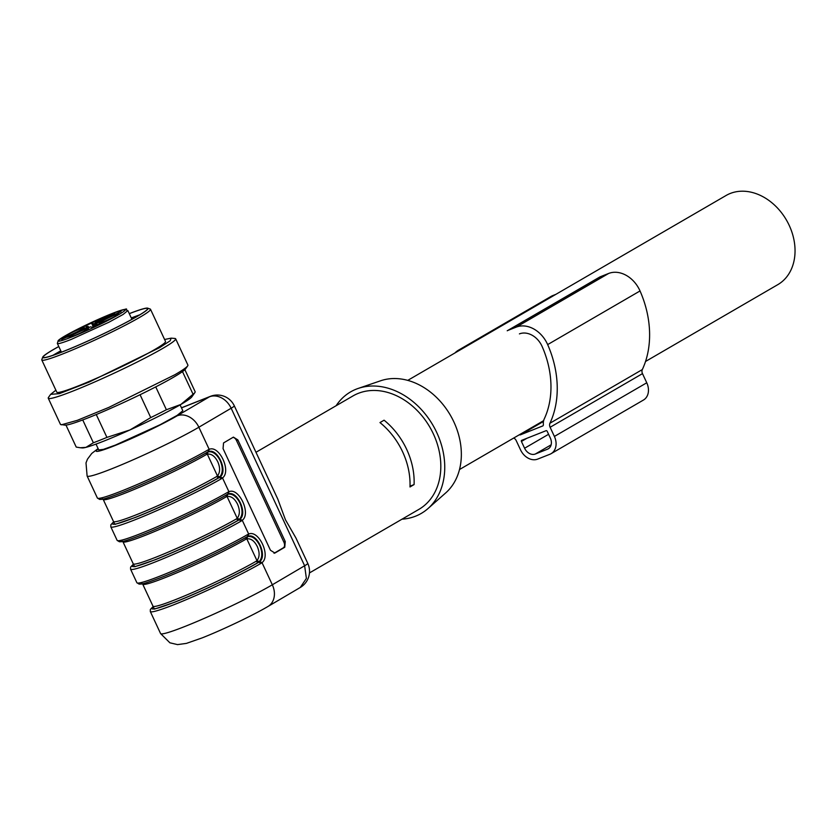 <?xml version="1.0" encoding="UTF-8"?>
<svg xmlns="http://www.w3.org/2000/svg" width="836" height="836" viewBox="0 0 836 836"><rect width="100%" height="100%" fill="white"/><g stroke="black" fill="none" stroke-linecap="round" stroke-linejoin="round"><path stroke-width="1.25" d="M223.055 448.618L270.456 550.255L274.898 553.045L284.762 547.246L285.254 541.55L237.852 439.914L233.411 437.123L223.546 442.934L223.055 448.618M208.07 449.872L209.178 449.36C219.241 444.794 231.582 471.253 222.512 477.952L221.498 478.673A67.935 4.974 155 0 1 135.181 519.72A67.935 4.974 155 0 1 110.812 526.826L117.134 540.38A67.935 4.974 155 0 0 141.503 533.274A67.935 4.974 155 0 0 227.82 492.226L228.928 491.714C238.991 487.148 251.333 513.607 242.262 520.295L241.249 521.027A67.935 4.974 155 0 1 154.932 562.074A67.935 4.974 155 0 1 130.562 569.17L136.885 582.723A67.935 4.974 155 0 0 161.254 575.628A67.935 4.974 155 0 0 247.571 534.58L248.679 534.058C258.742 529.501 271.073 555.95 262.013 562.649L260.999 563.37A67.935 4.974 155 0 1 174.682 604.418A67.935 4.974 155 0 1 150.313 611.524L160.575 633.552A67.935 4.974 155 0 0 184.955 626.446A67.935 4.974 155 0 0 272.327 584.782L304.628 565.773L231.164 408.229L198.863 427.227L209.178 449.36L208.457 451.67C217.297 447.678 228.165 470.981 220.213 476.886L222.512 477.952L228.928 491.714L228.207 494.013C237.048 490.032 247.916 513.335 239.963 519.24L242.262 520.295L248.679 534.058L247.958 536.367C256.798 532.386 267.666 555.689 259.714 561.593L262.013 562.649L272.327 584.782A18.747 14.839 59.5 0 1 267.99 606.466L300.291 587.457L306.384 578.407L304.628 565.773A18.747 1.369 155 0 0 307.773 563.391L295.954 538.029L285.452 519.783L277.74 498.967L234.31 405.836A18.747 1.369 155 0 1 231.164 408.229A18.747 14.839 -120.5 0 0 209.428 396.818L177.117 415.826A18.747 14.839 -120.5 0 1 198.863 427.227A67.935 4.974 155 0 1 111.491 468.891A67.935 4.974 155 0 1 87.111 475.997L97.384 498.026A67.935 4.974 155 0 0 121.753 490.92A67.935 4.974 155 0 0 208.07 449.872A1.871 1.453 -120.1 0 1 207.652 452.025L208.248 451.743M274.041 553.286L283.373 547.799A4.682 2.842 68.2 0 0 283.864 542.104L236.473 440.467A4.682 2.842 68.2 0 0 232.878 437.437M123.571 492.017A66.065 4.838 -25 0 0 207.506 452.098L208.457 451.67L207.506 452.098A1.871 1.453 -120.1 0 0 207.652 452.025C188.873 463.06 148.589 482.215 123.467 492.07C100.038 501.067 101.637 499.071 99.683 499.437L97.384 498.026M207.934 451.879L208.07 451.837C212.752 451.158 216.806 454.105 220.213 460.699C223.097 467.606 222.951 473.019 219.784 476.938L218.677 477.784L220.213 476.886M227.82 492.226A1.871 1.453 59.9 0 1 227.256 494.452L228.207 494.013L227.256 494.452A66.065 4.838 155 0 1 143.322 534.371M227.685 494.233L227.82 494.191C232.502 493.512 236.546 496.459 239.963 503.053C242.837 509.95 242.701 515.363 239.524 519.292L238.427 520.138L239.963 519.24M163.072 576.725A66.065 4.838 -25 0 0 247.007 536.806L247.958 536.367L247.007 536.806A1.871 1.453 -120.1 0 0 247.571 534.58M247.425 536.587L247.571 536.545C252.253 535.855 256.297 538.812 259.714 545.406C262.588 552.303 262.452 557.716 259.275 561.646L258.178 562.482L259.714 561.593M309.466 572.932L418.899 509.375A65.595 50.766 -120.1 0 0 431.679 430.477A65.595 50.766 -120.1 0 0 358.299 393.359A65.595 50.766 -120.1 0 0 353.001 395.919L255.973 452.286M414.092 484.566L409.995 486.96A65.595 50.766 -120.1 0 0 379.972 422.577L384.079 420.195A65.595 50.766 -120.1 0 1 414.092 484.566L410.016 486.186M180.106 404.896L182.833 410.748L177.096 415.419L160.146 424.709L115.389 445.097L103.445 449.371L98.752 449.956L96.015 444.104M102.368 498.674L103.204 499.437A63.254 4.629 -25 0 0 125.902 492.822A63.254 4.629 -25 0 0 206.262 454.606L207.307 454.157L208.07 451.837M217.799 461.848C214.904 456.163 211.414 453.603 207.307 454.157L217.454 475.914C220.192 472.455 220.307 467.773 217.799 461.848M219.784 476.938L217.454 475.914L216.534 476.625L218.677 477.784A65.124 4.765 155 0 1 135.934 517.129A65.124 4.765 155 0 1 113.602 522.291M226.577 494.724L226.013 496.95L227.058 496.511L227.82 494.191M237.549 504.202C234.655 498.517 231.164 495.957 227.058 496.511L237.205 518.268C239.942 514.809 240.057 510.127 237.549 504.202M239.524 519.292L237.205 518.268L236.285 518.978L238.427 520.138A65.124 4.765 155 0 1 155.684 559.483A65.124 4.765 155 0 1 133.352 564.634M141.859 583.382L142.705 584.134A63.254 4.629 -25 0 0 165.403 577.519A63.254 4.629 -25 0 0 245.763 539.304L246.808 538.865L247.571 536.545M257.3 546.556C254.405 540.871 250.915 538.3 246.808 538.865L256.955 560.611C259.693 557.163 259.808 552.471 257.3 546.556M259.275 561.646L256.955 560.611L256.025 561.332L258.178 562.482A65.124 4.765 155 0 1 175.435 601.836A65.124 4.765 155 0 1 153.103 606.988M402.011 519.177A70.287 54.392 -120.1 0 0 415.576 516.178A70.287 54.392 -120.1 0 0 428.022 508.539A70.287 54.392 -120.1 0 0 432.985 425.325A70.287 54.392 -120.1 0 0 358.247 388.416A70.287 54.392 -120.1 0 0 356.324 389.116A70.287 54.392 -120.1 0 0 336.114 405.732M428.022 508.539L445.745 492.885A65.595 50.766 -120.1 0 0 450.374 415.231A65.595 50.766 -120.1 0 0 380.62 380.777L358.247 388.416M645.528 361.476L777.814 284.637A51.539 39.888 -120.1 0 0 789.184 225.323A51.539 39.888 -120.1 0 0 730.204 193.482A51.539 39.888 -120.1 0 0 726.045 195.509L407.738 380.38M106.235 317.962L95.126 322.268L110.801 314.284L114.668 313.166L106.235 317.962M103.183 321.902A10.774 0.794 -25 0 0 110.425 318.725A10.774 0.794 -25 0 0 118.848 313.928A10.774 0.794 -25 0 0 114.981 315.047A10.774 0.794 -25 0 0 107.75 318.234A10.774 0.794 -25 0 0 99.317 323.03A10.774 0.794 -25 0 0 103.183 321.902M72.826 336.344A10.774 0.794 -25 0 0 80.057 333.156A10.774 0.794 -25 0 0 88.491 328.36A10.774 0.794 -25 0 0 84.624 329.488A10.774 0.794 -25 0 0 77.393 332.676A10.774 0.794 -25 0 0 68.96 337.472A10.774 0.794 -25 0 0 72.826 336.344M68.636 335.581A10.774 0.794 -25 0 0 75.877 332.394A10.774 0.794 -25 0 0 84.3 327.597A10.774 0.794 -25 0 0 80.434 328.726A10.774 0.794 -25 0 0 73.202 331.913A10.774 0.794 -25 0 0 64.769 336.709A10.774 0.794 -25 0 0 68.636 335.581M121.042 311.629L93.768 323.877L91.542 323.062L85.439 325.726L84.76 326.239L88.292 326.479L87.717 326.939L61.655 339.343L90.424 326.866L92.556 327.252L96.506 325.685L101.961 322.915L97.467 324.546L95.335 324.159L95.91 323.699L121.042 311.629M95.304 324.138L96.088 325.852L95.335 324.159L95.91 323.699M88.292 326.479L87.717 326.939M97.467 324.546L97.749 325.162M92.253 323.595L93.705 326.792M48.258 398.218L60.505 424.479L64.989 425.137A67.037 4.912 -25 0 0 110.342 408.501A67.037 4.912 -25 0 0 173.449 377.287A67.037 4.912 -25 0 0 185.519 368.927L187.661 365.907A70.287 5.152 -25 0 0 187.901 365.071L175.654 338.81A70.287 5.152 155 0 1 162.759 348.403A70.287 5.152 155 0 1 92.691 382.846A70.287 5.152 155 0 1 48.258 398.218A70.287 5.152 155 0 1 48.498 397.382L50.641 394.352L59.44 393.631L89.138 382.073L159.624 347.64L170.168 340.795L171.161 338.152L164.598 339.489M129.277 313.636A58.102 4.253 155 0 1 147.753 308.17L150.229 309.059A59.973 4.389 155 0 1 150.511 309.289A59.973 4.389 155 0 1 139.507 317.471A59.973 4.389 155 0 1 63.317 353.712A59.973 4.389 155 0 1 41.8 359.982A59.973 4.389 155 0 1 41.81 359.616L42.72 357.139A58.102 4.253 155 0 1 53.368 349.563A58.102 4.253 155 0 1 58.781 346.512M147.753 308.17A58.102 4.253 155 0 1 137.365 316.311A58.102 4.253 155 0 1 63.557 351.423A58.102 4.253 155 0 1 42.72 357.139M138.985 315.297A55.991 4.096 -25 0 0 131.336 318.067M60.85 350.932A55.991 4.096 -25 0 0 56.869 353.189A55.991 4.096 -25 0 0 53.807 355.018M139.852 314.775L131.273 317.92M60.777 350.786L52.856 355.342M58.802 346.553A57.632 4.222 -25 0 0 53.703 349.427A57.632 4.222 -25 0 0 43.138 357.296A57.632 4.222 -25 0 0 79.566 344.693A57.632 4.222 -25 0 0 137.031 316.447A57.632 4.222 -25 0 0 147.596 308.578A57.632 4.222 -25 0 0 129.298 313.678M41.8 359.982L56.806 392.168A59.973 4.389 -25 0 0 94.729 379.053A59.973 4.389 -25 0 0 154.514 349.657A59.973 4.389 -25 0 0 165.518 341.475L150.511 309.289M55.887 390.182L50.641 394.352M171.161 338.152L174.86 338.455A70.287 5.152 155 0 1 175.654 338.81M61.3 424.824L77.33 420.33L108.847 407.393L175.006 374.664A70.287 5.152 -25 0 0 187.661 365.907M80.319 447.762L82.325 447.929A60.913 4.462 -25 0 0 85.941 447.365L80.319 447.751L76.222 447.082L65.971 425.106M93.371 442.766A65.595 4.807 -25 0 0 106.924 437.395L129.967 429.944A60.913 4.462 -25 0 1 85.941 447.365L93.371 442.766L82.733 419.933M106.924 437.395L96.265 414.541M150.741 417.592A65.595 4.807 -25 0 0 166.395 409.745L180.869 404.446A60.913 4.462 -25 0 1 129.967 429.944L150.741 417.592L140.072 394.728M166.395 409.745L155.736 386.89M193.064 394.258A65.595 4.807 -25 0 0 194.924 392.492L191.831 396.86A60.913 4.462 -25 0 1 180.869 404.446L193.064 394.258L182.488 371.592M194.924 392.492A65.595 4.807 -25 0 0 195.175 391.781L184.861 369.669M600.488 276.685L508.131 330.325A11.244 8.705 -120.1 0 0 507.222 330.774L599.59 277.124A11.244 8.705 -120.1 0 1 600.488 276.685L608.618 273.466A27.18 21.036 -120.1 0 1 640.031 290.949A93.716 72.533 -120.1 0 1 642.32 369.575L549.952 423.225A4.682 3.626 -120.1 0 0 550.119 427.28L554.393 436.434A14.996 11.599 -120.1 0 1 551.081 453.687A14.996 11.599 -120.1 0 1 549.879 454.272L537.684 459.1A14.996 11.599 -120.1 0 1 520.525 449.841L516.251 440.687A4.682 3.626 -120.1 0 0 513.753 438.022M642.32 369.575A4.682 3.626 -120.1 0 0 642.487 373.629L646.761 382.784L554.393 436.434M542.888 425.879L520.462 434.814A1.871 1.453 -120.1 0 1 519.386 434.751M542.595 426.057A1.871 1.453 -120.1 0 0 543.369 424.573A12.185 9.426 -120.1 0 1 544.267 418.888A86.212 66.723 -120.1 0 0 542.156 346.553A19.677 15.236 -120.1 0 0 519.417 333.888M546.096 430.686L521.706 440.342A0.941 0.721 -120.1 0 0 521.424 441.46L524.59 448.232A9.374 7.252 -120.1 0 0 535.312 454.021L547.507 449.193A9.374 7.252 -120.1 0 0 548.259 448.827A9.374 7.252 -120.1 0 0 550.328 438.043L547.172 431.271A0.941 0.721 -120.1 0 0 546.096 430.686M555.888 294.335L553.066 295.453A27.18 21.036 -120.1 0 0 550.872 296.519L458.515 350.159A27.18 21.036 -120.1 0 0 454.93 352.98M553.066 295.453L460.709 349.103A27.18 21.036 -120.1 0 0 458.515 350.159M460.709 349.103L463.52 347.985M508.131 330.325L516.251 327.116A27.18 21.036 -120.1 0 1 547.664 344.599A93.716 72.533 -120.1 0 1 549.952 423.225M551.081 453.687L643.448 400.047A14.996 11.599 -120.1 0 0 646.761 382.784M236.473 440.467L237.852 439.914M285.254 541.55L283.864 542.104M283.373 547.799L284.762 547.246M98.24 448.859A49.199 3.605 -25 0 0 113.853 445.996A49.199 3.605 -25 0 0 177.117 415.826M113.612 521.936L115.002 524.381L135.422 517.432A66.065 4.838 155 0 0 219.356 477.513L221.498 478.673M133.363 564.29L134.742 566.735L155.172 559.775A66.065 4.838 155 0 0 239.106 519.867L241.249 521.027M153.113 606.643L154.493 609.089L174.923 602.129A66.065 4.838 155 0 0 258.846 562.22L260.999 563.37M234.31 405.836A18.747 18.747 0 0 0 210.432 396.337A18.747 11.788 68.4 0 0 209.428 396.818L181.496 407.874M206.262 454.606L206.826 452.37M245.763 539.304L246.327 537.078M216.534 476.625A63.254 4.629 155 0 1 136.174 514.84A63.254 4.629 155 0 1 113.477 521.455L113.508 522.584M226.013 496.95A63.254 4.629 155 0 1 145.652 535.165A63.254 4.629 155 0 1 122.955 541.78L133.227 563.809A63.254 4.629 155 0 0 155.914 557.194A63.254 4.629 155 0 0 236.285 518.978M256.025 561.332A63.254 4.629 155 0 1 175.664 599.548A63.254 4.629 155 0 1 152.978 606.163L153.009 607.291M131.931 319.331L127.845 310.574L123.049 314.493L108.837 322.278L71.311 339.374A38.895 2.853 -25 0 1 57.35 343.45L61.436 352.196M71.541 337.086A37.014 2.707 -25 0 0 118.566 314.723A37.014 2.707 -25 0 0 112.076 313.542A37.014 2.707 -25 0 0 65.051 335.905A37.014 2.707 -25 0 0 71.541 337.086M67.382 337.18L67.099 336.574M85.753 327.952L86.056 328.59M88.804 327.503L88.313 326.489L88.783 327.513M93.318 326.949L91.542 323.062M93.768 323.877L94.886 326.333M642.487 373.629L550.119 427.28M543.473 421.448L520.462 434.814M608.618 273.466L516.251 327.116M640.031 290.949L547.664 344.599M526.847 438.304L521.424 441.46M548.583 434.292L524.59 448.232M551.133 444.825L535.312 454.021M548.959 448.357L547.507 449.193M117.134 540.38L119.433 541.78C121.387 541.425 119.788 543.421 143.217 534.413C168.339 524.569 208.613 505.414 227.402 494.379L227.988 494.097M136.885 582.723L139.184 584.134C141.127 583.768 139.539 585.764 162.968 576.767C188.09 566.912 228.364 547.768 247.153 536.733L247.728 536.451M160.575 633.552L169.896 642.811L177.546 644.608L186.386 643.396L202.113 637.91C222.136 630.03 253.162 615.265 267.99 606.466M300.291 587.457A18.747 18.747 0 0 0 307.773 563.391M98.105 448.577L91.782 453.415L87.446 459.194L86.003 462.925L87.111 475.997M113.602 521.873L110.854 524.757L110.812 526.826M133.352 564.227L130.604 567.111L130.562 569.17M153.103 606.581L150.355 609.465L150.313 611.524M181.454 407.801L210.432 396.337M122.119 541.028L122.955 541.78M133.258 564.937L133.227 563.809M103.204 499.437L113.477 521.455M142.705 584.134L152.978 606.163M543.64 420.654L459.518 469.518M127.845 310.574C122.965 309.654 134.209 306.269 112.181 313.49L71.708 332.226L58.217 340.482L57.35 343.45"/></g></svg>
